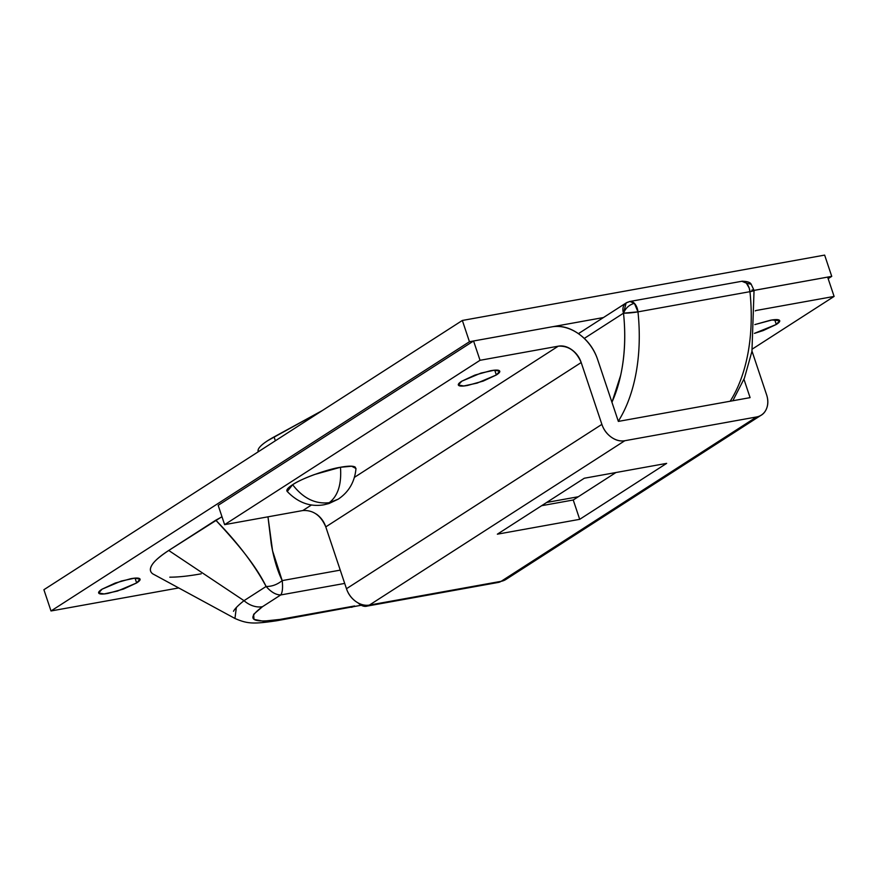<?xml version="1.0" encoding="UTF-8"?>
<svg xmlns="http://www.w3.org/2000/svg" width="878" height="878" viewBox="0 0 878 878"><rect width="100%" height="100%" fill="white"/><g stroke="black" fill="none" stroke-linecap="round" stroke-linejoin="round"><path stroke-width="1.32" d="M136.65 582.937L135.036 578.141L136.65 582.937L123.513 589.05L107.939 593.407C103.165 594.263 100.202 594.285 99.06 593.462C97.908 592.628 98.907 591.201 102.067 589.182L121.241 581.06L134.619 578.174L140.03 579.14L136.65 582.937L117.476 591.059L104.087 593.945L98.676 592.979L102.067 589.182L115.194 583.069L130.767 578.712C135.541 577.856 138.504 577.834 139.646 578.657C140.798 579.491 139.8 580.907 136.65 582.937M751.963 290.003A10.382 1.043 174 0 1 754.048 290.409L831.751 276.361L828.163 278.666L831.751 276.361L824.64 255.103L462.344 320.459L43.9 589.72L462.344 320.459L824.64 255.103L831.751 276.361L754.048 290.377A10.382 1.043 174 0 1 749.955 291.672L754.048 290.399L751.206 284.285L746.366 283.122L749.164 287.984L749.955 291.672L637.977 311.866L634.388 303.327C629.252 304.754 625.63 308.035 623.512 313.172L637.977 311.866A145.342 86.044 79.8 0 1 618.299 421.253A145.342 86.044 -100.2 0 0 637.977 311.866A10.382 1.043 174 0 1 623.512 313.172C625.816 335.209 624.884 355.886 620.702 375.191L611.966 402.311M469.456 341.718L51.012 610.967L178.629 587.953L51.012 610.967L43.9 589.72L51.012 610.967L469.456 341.718L462.344 320.459L469.456 341.718L603.449 317.551L469.456 341.718M201.216 573.806C188.715 576.067 178.245 577.186 169.794 577.175M233.493 611.286C234.854 608.695 238.366 605.161 244.018 600.673L168.73 550.473L215.779 520.193C227.951 533.319 237.609 544.437 244.775 553.568C254.192 565.575 261.304 576.539 266.111 586.46L244.018 600.673L168.73 550.473C159.994 556.279 154.495 560.987 152.245 564.587C149.622 568.659 149.809 571.754 152.794 573.872C149.754 571.688 149.567 568.593 152.245 564.587C154.978 560.482 160.476 555.785 168.73 550.473L221.958 516.692M222.002 516.813L215.779 520.193C237.664 542.604 254.444 564.697 266.111 586.46C271.84 586.581 277.196 584.627 282.2 580.599L340.247 570.129L282.2 580.599C282.957 587.744 282.475 592.529 280.73 594.955L262.478 606.698C245.324 619.33 251.218 623.567 280.159 619.396A24.913 14.75 79.8 0 1 276.789 620.746A24.913 14.75 -100.2 0 0 280.159 619.396L354.624 605.963A24.913 14.75 79.8 0 1 351.255 607.302A24.913 14.75 -100.2 0 0 354.624 605.963L280.159 619.396L263.137 621.196L253.983 619.374L253.621 614.337L262.478 606.698L280.73 594.955L344.692 583.42L280.73 594.955C275.922 594.911 271.05 592.079 266.111 586.46L244.018 600.673A24.913 19.503 57.2 0 0 262.478 606.698A24.913 19.503 -122.8 0 1 244.018 600.673M282.2 580.599C277.404 570.678 273.749 558.441 271.258 543.91L267.977 516.824L272.575 550.868L282.2 580.599C277.196 584.627 271.84 586.581 266.111 586.46C271.05 592.079 275.922 594.911 280.73 594.955C282.475 592.518 282.957 587.733 282.2 580.599M152.794 573.872L234.931 618.452C247.596 623.973 253.599 624.148 276.822 620.735L361.242 605.249M236.336 607.554L234.953 618.463M461.751 381.217L480.935 373.095L494.314 370.209L499.725 371.174L496.344 374.972L494.731 370.176L496.344 374.972C499.494 372.941 500.493 371.515 499.341 370.692C498.199 369.868 495.236 369.89 490.462 370.746L474.888 375.104L461.751 381.217C458.601 383.236 457.603 384.663 458.755 385.486C459.896 386.32 462.86 386.298 467.634 385.431L483.207 381.085L496.344 374.972L477.16 383.093L463.782 385.969L458.371 385.014L461.751 381.217M755.069 324.52L771.916 319.998L779.686 320.668L776.295 324.465L774.692 319.669L776.295 324.465C779.444 322.435 780.454 321.019 779.302 320.185C778.16 319.362 775.197 319.383 770.423 320.24L754.85 324.597M302.844 510.535L224.625 524.649L480.036 360.298L473.571 340.982L218.161 505.322L473.571 340.982L551.79 326.868L473.571 340.982L480.036 360.298L558.254 346.184C562.809 345.372 567.32 346.558 571.798 349.751C576.275 352.945 579.403 357.203 581.192 362.537L601.88 424.37L346.47 588.721L325.782 526.888L581.192 362.537L601.88 424.37C603.669 429.715 606.797 433.973 611.275 437.167C615.752 440.361 620.263 441.546 624.818 440.723L756.562 416.962L501.151 581.313L369.408 605.074L624.818 440.723A20.765 16.254 -122.8 0 1 601.88 424.37L346.47 588.721A20.765 16.254 57.2 0 0 369.408 605.074L624.818 440.723L756.562 416.962C761.105 416.139 764.354 413.549 766.307 409.203C768.261 404.846 768.349 400.006 766.56 394.661L751.996 351.112L766.56 394.661A20.765 16.254 -122.8 0 1 761.544 414.954A20.765 16.254 -122.8 0 1 756.562 416.962L501.151 581.313L369.408 605.074C364.853 605.897 360.342 604.712 355.864 601.518C351.387 598.324 348.259 594.055 346.47 588.721L325.782 526.888C320.832 515.419 313.194 509.975 302.844 510.535L311.471 504.982L302.844 510.535L224.625 524.649L480.036 360.298L558.254 346.184L354.492 477.303L558.254 346.184C568.604 345.625 576.242 351.079 581.192 362.537L325.782 526.888C323.993 521.554 320.865 517.285 316.387 514.091M834.1 296.424L752.38 349.016L834.1 296.424L827.636 277.097L834.1 296.424L755.881 310.538L834.1 296.424M755.289 310.911L755.881 310.538L755.289 310.911M754.454 333.366L763.169 330.578L776.295 324.465L754.454 333.355M224.625 524.649L218.161 505.322L224.625 524.649M551.79 326.868A41.529 32.497 -122.8 0 1 597.655 359.574L618.353 421.407L597.655 359.574C594.088 348.895 587.821 340.368 578.865 333.98C569.91 327.593 560.888 325.222 551.79 326.868M750.097 397.635L618.353 421.407L750.097 397.635L743.962 379.307L750.097 397.635M615.928 472.529L573.235 499.999L541.605 505.706L573.235 499.999L579.7 519.326L666.643 463.375L584.309 478.236L497.354 534.186L579.7 519.326L497.354 534.186L584.309 478.236L666.643 463.375L579.7 519.326L573.235 499.999L615.928 472.529M509.646 575.847L501.151 581.313A20.765 16.254 57.2 0 0 506.134 579.304M358.103 602.945L359.826 604.36C363.207 606.764 366.4 607.005 369.408 605.074A20.765 12.292 79.8 0 1 366.444 606.215A20.765 12.292 79.8 0 1 358.158 602.977M498.188 582.454A20.765 12.292 -100.2 0 0 501.151 581.313L497.453 582.586M546.687 502.446L578.306 496.739L546.687 502.446M730.178 401.235A145.342 86.044 -100.2 0 0 749.955 291.672A145.342 86.044 79.8 0 1 730.178 401.235M578.404 333.662L626.124 302.954L623.512 313.172L584.287 338.414L623.512 313.172A134.96 79.898 79.8 0 1 611.944 402.245M629.899 301.472L741.877 281.267L746.366 283.122A10.382 6.146 -100.2 0 1 749.164 287.984A10.382 6.146 -100.2 0 1 749.955 291.672L637.977 311.866A10.382 6.146 79.8 0 0 634.388 303.327C629.252 304.754 625.63 308.035 623.512 313.172A10.382 8.121 -122.8 0 1 626.014 303.031A10.382 8.121 -122.8 0 1 628.505 302.021A10.382 6.146 79.8 0 1 630.064 301.439A10.382 6.146 79.8 0 1 634.388 303.327L629.899 301.472L626.124 302.954M741.877 281.267C747.167 281.278 750.273 282.277 751.206 284.285L746.366 283.122A10.382 6.146 -100.2 0 0 742.042 281.245M258.154 451.457L258.275 449.448C259.197 447.056 262.368 444.114 267.812 440.602L322.61 410.377L274.079 436.915L275.363 440.778L274.079 436.915A62.294 11.974 161.5 0 0 267.812 440.602A62.294 11.974 161.5 0 0 258.121 451.369M338.162 499.198L329.217 502.688C337.931 496.059 341.685 484.25 340.477 467.261C327.066 469.291 300.759 478.872 292.637 484.7C303.108 498.32 315.301 504.312 329.217 502.688C315.301 504.312 303.108 498.32 292.637 484.7L287.26 491.493C298.048 502.71 310.296 507.133 323.993 504.773L329.009 503.522L338.162 499.198C348.829 492.075 354.778 481.846 355.985 468.501L351.65 466.24L340.477 467.261C341.685 484.25 337.931 496.059 329.217 502.688L338.162 499.198M287.622 491.834C285.712 490.451 287.38 488.08 292.637 484.7C297.883 481.32 305.182 477.928 314.522 474.526L340.477 467.261C348.434 465.823 353.373 465.79 355.283 467.173L355.952 469.061M760.403 415.689L505.915 579.447M366.62 606.182L498.375 582.421M732.834 400.752L744.423 378.133L751.941 351.365L754.048 290.399"/></g></svg>

